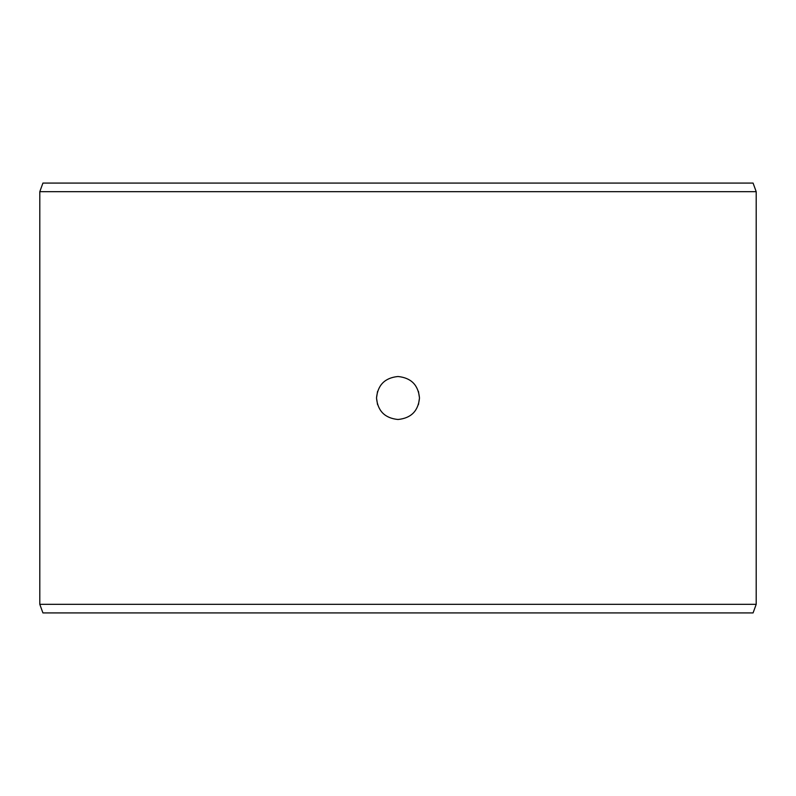 <?xml version="1.0" encoding="UTF-8"?>
<svg xmlns="http://www.w3.org/2000/svg" width="796" height="796" viewBox="0 0 796 796"><rect width="100%" height="100%" fill="white"/><g stroke="black" fill="none" stroke-linecap="round" stroke-linejoin="round"><path stroke-width="1.19" d="M418.447 404.597L419.492 398L418.447 391.393M377.553 391.403L376.508 398C377.772 384.965 384.936 377.801 398 376.508C411.084 377.821 418.248 384.985 419.492 398C418.238 411.025 411.074 418.189 398 419.492C384.916 418.189 377.752 411.025 376.508 398L377.553 404.617M39.8 191.677L756.2 191.677L756.2 604.323L39.8 604.323L39.8 191.677L42.924 183.08L753.076 183.08L756.2 191.677M756.2 604.323L753.076 612.92L42.924 612.92L39.8 604.323"/></g></svg>
